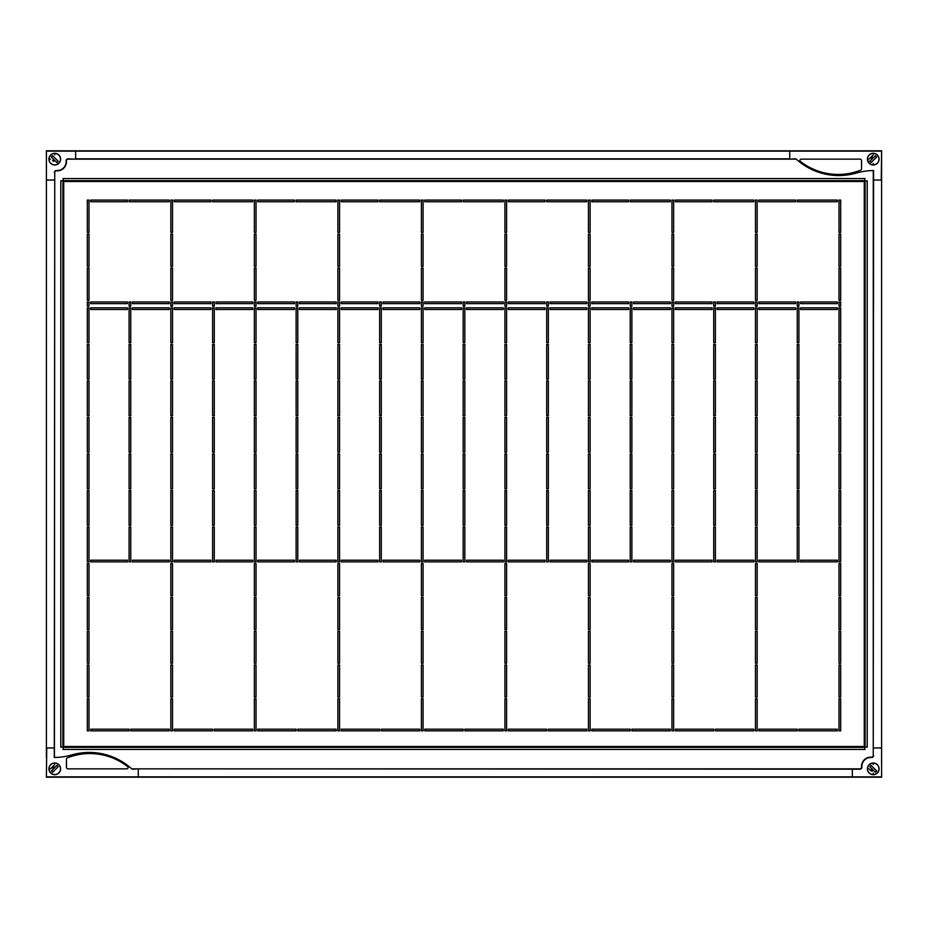 <?xml version="1.0" encoding="UTF-8"?>
<svg xmlns="http://www.w3.org/2000/svg" width="928" height="928" viewBox="0 0 928 928"><rect width="100%" height="100%" fill="white"/><g stroke="black" fill="none" stroke-linecap="round" stroke-linejoin="round"><path stroke-width="1.39" d="M129.085 201.747L129.085 200.077L169.174 200.077L169.174 201.747L129.085 201.747M90.666 201.747L90.666 200.077L127.414 200.077L127.414 201.747L90.666 201.747M88.995 300.301L87.325 300.301L87.325 268.006L88.995 268.006L88.995 300.301M88.995 232.371L87.325 232.371L87.325 200.077L88.995 200.077L88.995 232.371M87.325 234.042L88.995 234.042L88.995 266.336L87.325 266.336L87.325 234.042M87.325 563.551L88.995 563.551L88.995 595.683L87.325 595.683L87.325 563.551M87.325 597.354L88.995 597.354L88.995 629.474L87.325 629.474L87.325 597.354M87.325 631.144L88.995 631.144L88.995 663.265L87.325 663.265L87.325 631.144M87.325 664.935L88.995 664.935L88.995 697.056L87.325 697.056L87.325 664.935M88.995 730.846L87.325 730.846L87.325 698.726L88.995 698.726L88.995 730.846M90.666 730.846L90.666 729.176L129.085 729.176L129.085 730.846L90.666 730.846M130.755 730.846L130.755 729.176L169.174 729.176L169.174 730.846L130.755 730.846M252.694 200.077L252.694 201.747L212.605 201.747L212.605 200.077L252.694 200.077M210.934 200.077L210.934 201.747L174.186 201.747L174.186 200.077L210.934 200.077M170.845 268.006L172.515 268.006L172.515 300.301L170.845 300.301L170.845 268.006M170.845 200.077L172.515 200.077L172.515 232.371L170.845 232.371L170.845 200.077M172.515 266.336L170.845 266.336L170.845 234.042L172.515 234.042L172.515 266.336M172.515 595.683L170.845 595.683L170.845 563.551L172.515 563.551L172.515 595.683M172.515 629.474L170.845 629.474L170.845 597.354L172.515 597.354L172.515 629.474M172.515 663.265L170.845 663.265L170.845 631.144L172.515 631.144L172.515 663.265M172.515 697.056L170.845 697.056L170.845 664.935L172.515 664.935L172.515 697.056M170.845 698.726L172.515 698.726L172.515 730.846L170.845 730.846L170.845 698.726M212.605 729.176L212.605 730.846L174.186 730.846L174.186 729.176L212.605 729.176M252.694 729.176L252.694 730.846L214.275 730.846L214.275 729.176L252.694 729.176M419.734 200.077L419.734 201.747L379.645 201.747L379.645 200.077L419.734 200.077M377.974 200.077L377.974 201.747L341.226 201.747L341.226 200.077L377.974 200.077M337.885 268.006L339.555 268.006L339.555 300.301L337.885 300.301L337.885 268.006M337.885 200.077L339.555 200.077L339.555 232.371L337.885 232.371L337.885 200.077M339.555 266.336L337.885 266.336L337.885 234.042L339.555 234.042L339.555 266.336M339.555 595.683L337.885 595.683L337.885 563.551L339.555 563.551L339.555 595.683M339.555 629.474L337.885 629.474L337.885 597.354L339.555 597.354L339.555 629.474M339.555 663.265L337.885 663.265L337.885 631.144L339.555 631.144L339.555 663.265M339.555 697.056L337.885 697.056L337.885 664.935L339.555 664.935L339.555 697.056M337.885 698.726L339.555 698.726L339.555 730.846L337.885 730.846L337.885 698.726M379.645 729.176L379.645 730.846L341.226 730.846L341.226 729.176L379.645 729.176M419.734 729.176L419.734 730.846L381.315 730.846L381.315 729.176L419.734 729.176M586.774 200.077L586.774 201.747L546.685 201.747L546.685 200.077L586.774 200.077M545.014 200.077L545.014 201.747L508.266 201.747L508.266 200.077L545.014 200.077M504.925 268.006L506.595 268.006L506.595 300.301L504.925 300.301L504.925 268.006M504.925 200.077L506.595 200.077L506.595 232.371L504.925 232.371L504.925 200.077M506.595 266.336L504.925 266.336L504.925 234.042L506.595 234.042L506.595 266.336M506.595 595.683L504.925 595.683L504.925 563.551L506.595 563.551L506.595 595.683M506.595 629.474L504.925 629.474L504.925 597.354L506.595 597.354L506.595 629.474M506.595 663.265L504.925 663.265L504.925 631.144L506.595 631.144L506.595 663.265M506.595 697.056L504.925 697.056L504.925 664.935L506.595 664.935L506.595 697.056M504.925 698.726L506.595 698.726L506.595 730.846L504.925 730.846L504.925 698.726M546.685 729.176L546.685 730.846L508.266 730.846L508.266 729.176L546.685 729.176M586.774 729.176L586.774 730.846L548.355 730.846L548.355 729.176L586.774 729.176M753.814 200.077L753.814 201.747L713.725 201.747L713.725 200.077L753.814 200.077M712.054 200.077L712.054 201.747L675.306 201.747L675.306 200.077L712.054 200.077M671.965 268.006L673.635 268.006L673.635 300.301L671.965 300.301L671.965 268.006M671.965 200.077L673.635 200.077L673.635 232.371L671.965 232.371L671.965 200.077M673.635 266.336L671.965 266.336L671.965 234.042L673.635 234.042L673.635 266.336M673.635 595.683L671.965 595.683L671.965 563.551L673.635 563.551L673.635 595.683M673.635 629.474L671.965 629.474L671.965 597.354L673.635 597.354L673.635 629.474M673.635 663.265L671.965 663.265L671.965 631.144L673.635 631.144L673.635 663.265M673.635 697.056L671.965 697.056L671.965 664.935L673.635 664.935L673.635 697.056M671.965 698.726L673.635 698.726L673.635 730.846L671.965 730.846L671.965 698.726M713.725 729.176L713.725 730.846L675.306 730.846L675.306 729.176L713.725 729.176M753.814 729.176L753.814 730.846L715.395 730.846L715.395 729.176L753.814 729.176M797.245 527.023L798.915 527.023L798.915 561.881L797.245 561.881L797.245 527.023M840.675 561.881L839.005 561.881L839.005 527.023L840.675 527.023L840.675 561.881M839.005 490.494L840.675 490.494L840.675 525.352L839.005 525.352L839.005 490.494M798.915 525.352L797.245 525.352L797.245 490.494L798.915 490.494L798.915 525.352M797.245 453.966L798.915 453.966L798.915 488.824L797.245 488.824L797.245 453.966M840.675 488.824L839.005 488.824L839.005 453.966L840.675 453.966L840.675 488.824M839.005 417.426L840.675 417.426L840.675 452.296L839.005 452.296L839.005 417.426M798.915 452.296L797.245 452.296L797.245 417.426L798.915 417.426L798.915 452.296M797.245 380.898L798.915 380.898L798.915 415.756L797.245 415.756L797.245 380.898M840.675 415.756L839.005 415.756L839.005 380.898L840.675 380.898L840.675 415.756M839.005 344.369L840.675 344.369L840.675 379.227L839.005 379.227L839.005 344.369M798.915 379.227L797.245 379.227L797.245 344.369L798.915 344.369L798.915 379.227M837.334 309.488L800.586 309.488L800.586 307.829L837.334 307.829L837.334 309.488M839.005 307.829L840.675 307.829L840.675 342.699L839.005 342.699L839.005 307.829M839.005 306.159L839.005 301.971L840.675 301.971L840.675 306.159L839.005 306.159M797.245 307.829L798.915 307.829L798.915 342.699L797.245 342.699L797.245 307.829M798.915 306.159L797.245 306.159L797.245 301.971L798.915 301.971L798.915 306.159M800.586 301.971L837.334 301.971L837.334 303.642L800.586 303.642L800.586 301.971M837.334 560.21L837.334 561.881L800.586 561.881L800.586 560.21L837.334 560.21M755.485 527.023L757.155 527.023L757.155 561.881L755.485 561.881L755.485 527.023M757.155 525.352L755.485 525.352L755.485 490.494L757.155 490.494L757.155 525.352M755.485 453.966L757.155 453.966L757.155 488.824L755.485 488.824L755.485 453.966M757.155 452.296L755.485 452.296L755.485 417.426L757.155 417.426L757.155 452.296M755.485 380.898L757.155 380.898L757.155 415.756L755.485 415.756L755.485 380.898M757.155 379.227L755.485 379.227L755.485 344.369L757.155 344.369L757.155 379.227M795.574 309.488L758.826 309.488L758.826 307.829L795.574 307.829L795.574 309.488M755.485 307.829L757.155 307.829L757.155 342.699L755.485 342.699L755.485 307.829M757.155 306.159L755.485 306.159L755.485 301.971L757.155 301.971L757.155 306.159M758.826 301.971L795.574 301.971L795.574 303.642L758.826 303.642L758.826 301.971M795.574 560.21L795.574 561.881L758.826 561.881L758.826 560.21L795.574 560.21M713.725 527.023L715.395 527.023L715.395 561.881L713.725 561.881L713.725 527.023M715.395 525.352L713.725 525.352L713.725 490.494L715.395 490.494L715.395 525.352M713.725 453.966L715.395 453.966L715.395 488.824L713.725 488.824L713.725 453.966M715.395 452.296L713.725 452.296L713.725 417.426L715.395 417.426L715.395 452.296M713.725 380.898L715.395 380.898L715.395 415.756L713.725 415.756L713.725 380.898M715.395 379.227L713.725 379.227L713.725 344.369L715.395 344.369L715.395 379.227M753.814 309.488L717.066 309.488L717.066 307.829L753.814 307.829L753.814 309.488M713.725 307.829L715.395 307.829L715.395 342.699L713.725 342.699L713.725 307.829M715.395 306.159L713.725 306.159L713.725 301.971L715.395 301.971L715.395 306.159M717.066 301.971L753.814 301.971L753.814 303.642L717.066 303.642L717.066 301.971M753.814 560.21L753.814 561.881L717.066 561.881L717.066 560.21L753.814 560.21M671.965 527.023L673.635 527.023L673.635 561.881L671.965 561.881L671.965 527.023M673.635 525.352L671.965 525.352L671.965 490.494L673.635 490.494L673.635 525.352M671.965 453.966L673.635 453.966L673.635 488.824L671.965 488.824L671.965 453.966M673.635 452.296L671.965 452.296L671.965 417.426L673.635 417.426L673.635 452.296M671.965 380.898L673.635 380.898L673.635 415.756L671.965 415.756L671.965 380.898M673.635 379.227L671.965 379.227L671.965 344.369L673.635 344.369L673.635 379.227M712.054 309.488L675.306 309.488L675.306 307.829L712.054 307.829L712.054 309.488M671.965 307.829L673.635 307.829L673.635 342.699L671.965 342.699L671.965 307.829M673.635 306.159L671.965 306.159L671.965 301.971L673.635 301.971L673.635 306.159M675.306 301.971L712.054 301.971L712.054 303.642L675.306 303.642L675.306 301.971M712.054 560.21L712.054 561.881L675.306 561.881L675.306 560.21L712.054 560.21M630.205 527.023L631.875 527.023L631.875 561.881L630.205 561.881L630.205 527.023M631.875 525.352L630.205 525.352L630.205 490.494L631.875 490.494L631.875 525.352M630.205 453.966L631.875 453.966L631.875 488.824L630.205 488.824L630.205 453.966M631.875 452.296L630.205 452.296L630.205 417.426L631.875 417.426L631.875 452.296M630.205 380.898L631.875 380.898L631.875 415.756L630.205 415.756L630.205 380.898M631.875 379.227L630.205 379.227L630.205 344.369L631.875 344.369L631.875 379.227M670.294 309.488L633.546 309.488L633.546 307.829L670.294 307.829L670.294 309.488M630.205 307.829L631.875 307.829L631.875 342.699L630.205 342.699L630.205 307.829M631.875 306.159L630.205 306.159L630.205 301.971L631.875 301.971L631.875 306.159M633.546 301.971L670.294 301.971L670.294 303.642L633.546 303.642L633.546 301.971M670.294 560.21L670.294 561.881L633.546 561.881L633.546 560.21L670.294 560.21M588.445 527.023L590.115 527.023L590.115 561.881L588.445 561.881L588.445 527.023M590.115 525.352L588.445 525.352L588.445 490.494L590.115 490.494L590.115 525.352M588.445 453.966L590.115 453.966L590.115 488.824L588.445 488.824L588.445 453.966M590.115 452.296L588.445 452.296L588.445 417.426L590.115 417.426L590.115 452.296M588.445 380.898L590.115 380.898L590.115 415.756L588.445 415.756L588.445 380.898M590.115 379.227L588.445 379.227L588.445 344.369L590.115 344.369L590.115 379.227M628.534 309.488L591.786 309.488L591.786 307.829L628.534 307.829L628.534 309.488M588.445 307.829L590.115 307.829L590.115 342.699L588.445 342.699L588.445 307.829M590.115 306.159L588.445 306.159L588.445 301.971L590.115 301.971L590.115 306.159M591.786 301.971L628.534 301.971L628.534 303.642L591.786 303.642L591.786 301.971M628.534 560.21L628.534 561.881L591.786 561.881L591.786 560.21L628.534 560.21M546.685 527.023L548.355 527.023L548.355 561.881L546.685 561.881L546.685 527.023M548.355 525.352L546.685 525.352L546.685 490.494L548.355 490.494L548.355 525.352M546.685 453.966L548.355 453.966L548.355 488.824L546.685 488.824L546.685 453.966M548.355 452.296L546.685 452.296L546.685 417.426L548.355 417.426L548.355 452.296M546.685 380.898L548.355 380.898L548.355 415.756L546.685 415.756L546.685 380.898M548.355 379.227L546.685 379.227L546.685 344.369L548.355 344.369L548.355 379.227M586.774 309.488L550.026 309.488L550.026 307.829L586.774 307.829L586.774 309.488M546.685 307.829L548.355 307.829L548.355 342.699L546.685 342.699L546.685 307.829M548.355 306.159L546.685 306.159L546.685 301.971L548.355 301.971L548.355 306.159M550.026 301.971L586.774 301.971L586.774 303.642L550.026 303.642L550.026 301.971M586.774 560.21L586.774 561.881L550.026 561.881L550.026 560.21L586.774 560.21M504.925 527.023L506.595 527.023L506.595 561.881L504.925 561.881L504.925 527.023M506.595 525.352L504.925 525.352L504.925 490.494L506.595 490.494L506.595 525.352M504.925 453.966L506.595 453.966L506.595 488.824L504.925 488.824L504.925 453.966M506.595 452.296L504.925 452.296L504.925 417.426L506.595 417.426L506.595 452.296M504.925 380.898L506.595 380.898L506.595 415.756L504.925 415.756L504.925 380.898M506.595 379.227L504.925 379.227L504.925 344.369L506.595 344.369L506.595 379.227M545.014 309.488L508.266 309.488L508.266 307.829L545.014 307.829L545.014 309.488M504.925 307.829L506.595 307.829L506.595 342.699L504.925 342.699L504.925 307.829M506.595 306.159L504.925 306.159L504.925 301.971L506.595 301.971L506.595 306.159M508.266 301.971L545.014 301.971L545.014 303.642L508.266 303.642L508.266 301.971M545.014 560.21L545.014 561.881L508.266 561.881L508.266 560.21L545.014 560.21M463.165 527.023L464.835 527.023L464.835 561.881L463.165 561.881L463.165 527.023M464.835 525.352L463.165 525.352L463.165 490.494L464.835 490.494L464.835 525.352M463.165 453.966L464.835 453.966L464.835 488.824L463.165 488.824L463.165 453.966M464.835 452.296L463.165 452.296L463.165 417.426L464.835 417.426L464.835 452.296M463.165 380.898L464.835 380.898L464.835 415.756L463.165 415.756L463.165 380.898M464.835 379.227L463.165 379.227L463.165 344.369L464.835 344.369L464.835 379.227M503.254 309.488L466.506 309.488L466.506 307.829L503.254 307.829L503.254 309.488M463.165 307.829L464.835 307.829L464.835 342.699L463.165 342.699L463.165 307.829M464.835 306.159L463.165 306.159L463.165 301.971L464.835 301.971L464.835 306.159M466.506 301.971L503.254 301.971L503.254 303.642L466.506 303.642L466.506 301.971M503.254 560.21L503.254 561.881L466.506 561.881L466.506 560.21L503.254 560.21M421.405 527.023L423.075 527.023L423.075 561.881L421.405 561.881L421.405 527.023M423.075 525.352L421.405 525.352L421.405 490.494L423.075 490.494L423.075 525.352M421.405 453.966L423.075 453.966L423.075 488.824L421.405 488.824L421.405 453.966M423.075 452.296L421.405 452.296L421.405 417.426L423.075 417.426L423.075 452.296M421.405 380.898L423.075 380.898L423.075 415.756L421.405 415.756L421.405 380.898M423.075 379.227L421.405 379.227L421.405 344.369L423.075 344.369L423.075 379.227M461.494 309.488L424.746 309.488L424.746 307.829L461.494 307.829L461.494 309.488M421.405 307.829L423.075 307.829L423.075 342.699L421.405 342.699L421.405 307.829M423.075 306.159L421.405 306.159L421.405 301.971L423.075 301.971L423.075 306.159M424.746 301.971L461.494 301.971L461.494 303.642L424.746 303.642L424.746 301.971M461.494 560.21L461.494 561.881L424.746 561.881L424.746 560.21L461.494 560.21M379.645 527.023L381.315 527.023L381.315 561.881L379.645 561.881L379.645 527.023M381.315 525.352L379.645 525.352L379.645 490.494L381.315 490.494L381.315 525.352M379.645 453.966L381.315 453.966L381.315 488.824L379.645 488.824L379.645 453.966M381.315 452.296L379.645 452.296L379.645 417.426L381.315 417.426L381.315 452.296M379.645 380.898L381.315 380.898L381.315 415.756L379.645 415.756L379.645 380.898M381.315 379.227L379.645 379.227L379.645 344.369L381.315 344.369L381.315 379.227M419.734 309.488L382.986 309.488L382.986 307.829L419.734 307.829L419.734 309.488M379.645 307.829L381.315 307.829L381.315 342.699L379.645 342.699L379.645 307.829M381.315 306.159L379.645 306.159L379.645 301.971L381.315 301.971L381.315 306.159M382.986 301.971L419.734 301.971L419.734 303.642L382.986 303.642L382.986 301.971M419.734 560.21L419.734 561.881L382.986 561.881L382.986 560.21L419.734 560.21M337.885 527.023L339.555 527.023L339.555 561.881L337.885 561.881L337.885 527.023M339.555 525.352L337.885 525.352L337.885 490.494L339.555 490.494L339.555 525.352M337.885 453.966L339.555 453.966L339.555 488.824L337.885 488.824L337.885 453.966M339.555 452.296L337.885 452.296L337.885 417.426L339.555 417.426L339.555 452.296M337.885 380.898L339.555 380.898L339.555 415.756L337.885 415.756L337.885 380.898M339.555 379.227L337.885 379.227L337.885 344.369L339.555 344.369L339.555 379.227M377.974 309.488L341.226 309.488L341.226 307.829L377.974 307.829L377.974 309.488M337.885 307.829L339.555 307.829L339.555 342.699L337.885 342.699L337.885 307.829M339.555 306.159L337.885 306.159L337.885 301.971L339.555 301.971L339.555 306.159M341.226 301.971L377.974 301.971L377.974 303.642L341.226 303.642L341.226 301.971M377.974 560.21L377.974 561.881L341.226 561.881L341.226 560.21L377.974 560.21M296.125 527.023L297.795 527.023L297.795 561.881L296.125 561.881L296.125 527.023M297.795 525.352L296.125 525.352L296.125 490.494L297.795 490.494L297.795 525.352M296.125 453.966L297.795 453.966L297.795 488.824L296.125 488.824L296.125 453.966M297.795 452.296L296.125 452.296L296.125 417.426L297.795 417.426L297.795 452.296M296.125 380.898L297.795 380.898L297.795 415.756L296.125 415.756L296.125 380.898M297.795 379.227L296.125 379.227L296.125 344.369L297.795 344.369L297.795 379.227M336.214 309.488L299.466 309.488L299.466 307.829L336.214 307.829L336.214 309.488M296.125 307.829L297.795 307.829L297.795 342.699L296.125 342.699L296.125 307.829M297.795 306.159L296.125 306.159L296.125 301.971L297.795 301.971L297.795 306.159M299.466 301.971L336.214 301.971L336.214 303.642L299.466 303.642L299.466 301.971M336.214 560.21L336.214 561.881L299.466 561.881L299.466 560.21L336.214 560.21M254.365 527.023L256.035 527.023L256.035 561.881L254.365 561.881L254.365 527.023M256.035 525.352L254.365 525.352L254.365 490.494L256.035 490.494L256.035 525.352M254.365 453.966L256.035 453.966L256.035 488.824L254.365 488.824L254.365 453.966M256.035 452.296L254.365 452.296L254.365 417.426L256.035 417.426L256.035 452.296M254.365 380.898L256.035 380.898L256.035 415.756L254.365 415.756L254.365 380.898M256.035 379.227L254.365 379.227L254.365 344.369L256.035 344.369L256.035 379.227M294.454 309.488L257.706 309.488L257.706 307.829L294.454 307.829L294.454 309.488M254.365 307.829L256.035 307.829L256.035 342.699L254.365 342.699L254.365 307.829M256.035 306.159L254.365 306.159L254.365 301.971L256.035 301.971L256.035 306.159M257.706 301.971L294.454 301.971L294.454 303.642L257.706 303.642L257.706 301.971M294.454 560.21L294.454 561.881L257.706 561.881L257.706 560.21L294.454 560.21M212.605 527.023L214.275 527.023L214.275 561.881L212.605 561.881L212.605 527.023M214.275 525.352L212.605 525.352L212.605 490.494L214.275 490.494L214.275 525.352M212.605 453.966L214.275 453.966L214.275 488.824L212.605 488.824L212.605 453.966M214.275 452.296L212.605 452.296L212.605 417.426L214.275 417.426L214.275 452.296M212.605 380.898L214.275 380.898L214.275 415.756L212.605 415.756L212.605 380.898M214.275 379.227L212.605 379.227L212.605 344.369L214.275 344.369L214.275 379.227M252.694 309.488L215.946 309.488L215.946 307.829L252.694 307.829L252.694 309.488M212.605 307.829L214.275 307.829L214.275 342.699L212.605 342.699L212.605 307.829M214.275 306.159L212.605 306.159L212.605 301.971L214.275 301.971L214.275 306.159M215.946 301.971L252.694 301.971L252.694 303.642L215.946 303.642L215.946 301.971M252.694 560.21L252.694 561.881L215.946 561.881L215.946 560.21L252.694 560.21M170.845 527.023L172.515 527.023L172.515 561.881L170.845 561.881L170.845 527.023M172.515 525.352L170.845 525.352L170.845 490.494L172.515 490.494L172.515 525.352M170.845 453.966L172.515 453.966L172.515 488.824L170.845 488.824L170.845 453.966M172.515 452.296L170.845 452.296L170.845 417.426L172.515 417.426L172.515 452.296M170.845 380.898L172.515 380.898L172.515 415.756L170.845 415.756L170.845 380.898M172.515 379.227L170.845 379.227L170.845 344.369L172.515 344.369L172.515 379.227M210.934 309.488L174.186 309.488L174.186 307.829L210.934 307.829L210.934 309.488M170.845 307.829L172.515 307.829L172.515 342.699L170.845 342.699L170.845 307.829M172.515 306.159L170.845 306.159L170.845 301.971L172.515 301.971L172.515 306.159M174.186 301.971L210.934 301.971L210.934 303.642L174.186 303.642L174.186 301.971M210.934 560.21L210.934 561.881L174.186 561.881L174.186 560.21L210.934 560.21M129.085 527.023L130.755 527.023L130.755 561.881L129.085 561.881L129.085 527.023M130.755 525.352L129.085 525.352L129.085 490.494L130.755 490.494L130.755 525.352M129.085 453.966L130.755 453.966L130.755 488.824L129.085 488.824L129.085 453.966M130.755 452.296L129.085 452.296L129.085 417.426L130.755 417.426L130.755 452.296M129.085 380.898L130.755 380.898L130.755 415.756L129.085 415.756L129.085 380.898M130.755 379.227L129.085 379.227L129.085 344.369L130.755 344.369L130.755 379.227M169.174 309.488L132.426 309.488L132.426 307.829L169.174 307.829L169.174 309.488M129.085 307.829L130.755 307.829L130.755 342.699L129.085 342.699L129.085 307.829M130.755 306.159L129.085 306.159L129.085 301.971L130.755 301.971L130.755 306.159M132.426 301.971L169.174 301.971L169.174 303.642L132.426 303.642L132.426 301.971M169.174 560.21L169.174 561.881L132.426 561.881L132.426 560.21L169.174 560.21M87.325 527.023L88.995 527.023L88.995 561.881L87.325 561.881L87.325 527.023M88.995 525.352L87.325 525.352L87.325 490.494L88.995 490.494L88.995 525.352M87.325 453.966L88.995 453.966L88.995 488.824L87.325 488.824L87.325 453.966M88.995 452.296L87.325 452.296L87.325 417.426L88.995 417.426L88.995 452.296M87.325 380.898L88.995 380.898L88.995 415.756L87.325 415.756L87.325 380.898M88.995 379.227L87.325 379.227L87.325 344.369L88.995 344.369L88.995 379.227M127.414 309.488L90.666 309.488L90.666 307.829L127.414 307.829L127.414 309.488M87.325 307.829L88.995 307.829L88.995 342.699L87.325 342.699L87.325 307.829M88.995 306.159L87.325 306.159L87.325 301.971L88.995 301.971L88.995 306.159M90.666 301.971L127.414 301.971L127.414 303.642L90.666 303.642L90.666 301.971M127.414 560.21L127.414 561.881L90.666 561.881L90.666 560.21L127.414 560.21M837.334 729.176L837.334 730.846L798.915 730.846L798.915 729.176L837.334 729.176M797.245 729.176L797.245 730.846L758.826 730.846L758.826 729.176L797.245 729.176M839.005 595.683L839.005 563.551L840.675 563.551L840.675 595.683L839.005 595.683M839.005 597.354L840.675 597.354L840.675 629.474L839.005 629.474L839.005 597.354M839.005 631.144L840.675 631.144L840.675 663.265L839.005 663.265L839.005 631.144M839.005 664.935L840.675 664.935L840.675 697.056L839.005 697.056L839.005 664.935M755.485 698.726L757.155 698.726L757.155 730.846L755.485 730.846L755.485 698.726M840.675 730.846L839.005 730.846L839.005 698.726L840.675 698.726L840.675 730.846M757.155 697.056L755.485 697.056L755.485 664.935L757.155 664.935L757.155 697.056M757.155 663.265L755.485 663.265L755.485 631.144L757.155 631.144L757.155 663.265M757.155 629.474L755.485 629.474L755.485 597.354L757.155 597.354L757.155 629.474M757.155 595.683L755.485 595.683L755.485 563.551L757.155 563.551L757.155 595.683M840.675 232.371L839.005 232.371L839.005 200.077L840.675 200.077L840.675 232.371M757.155 266.336L755.485 266.336L755.485 234.042L757.155 234.042L757.155 266.336M839.005 234.042L840.675 234.042L840.675 266.336L839.005 266.336L839.005 234.042M755.485 200.077L757.155 200.077L757.155 232.371L755.485 232.371L755.485 200.077M840.675 300.301L839.005 300.301L839.005 268.006L840.675 268.006L840.675 300.301M755.485 268.006L757.155 268.006L757.155 300.301L755.485 300.301L755.485 268.006M795.574 200.077L795.574 201.747L758.826 201.747L758.826 200.077L795.574 200.077M837.334 200.077L837.334 201.747L797.245 201.747L797.245 200.077L837.334 200.077M670.294 729.176L670.294 730.846L631.875 730.846L631.875 729.176L670.294 729.176M630.205 729.176L630.205 730.846L591.786 730.846L591.786 729.176L630.205 729.176M588.445 698.726L590.115 698.726L590.115 730.846L588.445 730.846L588.445 698.726M590.115 697.056L588.445 697.056L588.445 664.935L590.115 664.935L590.115 697.056M590.115 663.265L588.445 663.265L588.445 631.144L590.115 631.144L590.115 663.265M590.115 629.474L588.445 629.474L588.445 597.354L590.115 597.354L590.115 629.474M590.115 595.683L588.445 595.683L588.445 563.551L590.115 563.551L590.115 595.683M590.115 266.336L588.445 266.336L588.445 234.042L590.115 234.042L590.115 266.336M588.445 200.077L590.115 200.077L590.115 232.371L588.445 232.371L588.445 200.077M588.445 268.006L590.115 268.006L590.115 300.301L588.445 300.301L588.445 268.006M628.534 200.077L628.534 201.747L591.786 201.747L591.786 200.077L628.534 200.077M670.294 200.077L670.294 201.747L630.205 201.747L630.205 200.077L670.294 200.077M503.254 729.176L503.254 730.846L464.835 730.846L464.835 729.176L503.254 729.176M463.165 729.176L463.165 730.846L424.746 730.846L424.746 729.176L463.165 729.176M421.405 698.726L423.075 698.726L423.075 730.846L421.405 730.846L421.405 698.726M423.075 697.056L421.405 697.056L421.405 664.935L423.075 664.935L423.075 697.056M423.075 663.265L421.405 663.265L421.405 631.144L423.075 631.144L423.075 663.265M423.075 629.474L421.405 629.474L421.405 597.354L423.075 597.354L423.075 629.474M423.075 595.683L421.405 595.683L421.405 563.551L423.075 563.551L423.075 595.683M423.075 266.336L421.405 266.336L421.405 234.042L423.075 234.042L423.075 266.336M421.405 200.077L423.075 200.077L423.075 232.371L421.405 232.371L421.405 200.077M421.405 268.006L423.075 268.006L423.075 300.301L421.405 300.301L421.405 268.006M461.494 200.077L461.494 201.747L424.746 201.747L424.746 200.077L461.494 200.077M503.254 200.077L503.254 201.747L463.165 201.747L463.165 200.077L503.254 200.077M336.214 729.176L336.214 730.846L297.795 730.846L297.795 729.176L336.214 729.176M296.125 729.176L296.125 730.846L257.706 730.846L257.706 729.176L296.125 729.176M254.365 698.726L256.035 698.726L256.035 730.846L254.365 730.846L254.365 698.726M256.035 697.056L254.365 697.056L254.365 664.935L256.035 664.935L256.035 697.056M256.035 663.265L254.365 663.265L254.365 631.144L256.035 631.144L256.035 663.265M256.035 629.474L254.365 629.474L254.365 597.354L256.035 597.354L256.035 629.474M256.035 595.683L254.365 595.683L254.365 563.551L256.035 563.551L256.035 595.683M256.035 266.336L254.365 266.336L254.365 234.042L256.035 234.042L256.035 266.336M254.365 200.077L256.035 200.077L256.035 232.371L254.365 232.371L254.365 200.077M254.365 268.006L256.035 268.006L256.035 300.301L254.365 300.301L254.365 268.006M294.454 200.077L294.454 201.747L257.706 201.747L257.706 200.077L294.454 200.077M336.214 200.077L336.214 201.747L296.125 201.747L296.125 200.077L336.214 200.077M62.976 180.74L63.73 181.494L62.976 178.57L865.024 178.57L864.27 181.494L867.193 180.74L867.193 747.26L864.27 746.506L865.024 749.43L62.976 749.43L63.73 746.506L60.807 747.26L60.807 180.74L62.976 180.74M62.976 180.658L865.024 180.658L62.976 180.658M62.976 747.342L865.024 747.342L62.976 747.342M865.105 747.26L865.105 180.74L865.105 747.26M62.895 747.26L62.895 180.74L62.895 747.26M872.018 770.078L870.974 770.078M870.974 157.922L872.018 157.922M52.478 160.382L53.522 160.382M52.594 155.695L58.209 161.31L56.91 162.609L51.295 156.994L52.594 155.695L51.295 156.994L56.91 162.609L58.209 161.31L52.594 155.695M58.8 155.104A5.719 5.719 0 0 0 50.704 155.104A5.719 5.719 0 0 0 50.704 163.2A5.719 5.719 0 0 0 58.8 163.2A5.719 5.719 0 0 0 58.8 155.104M54.752 154.895L54.752 153.433M49.033 159.152L50.495 159.152M54.752 164.871A5.719 5.719 0 0 1 50.704 163.2M53.615 161.472L54.462 160.625A1.508 1.508 0 0 0 54.949 160.648M875.406 772.305L869.791 766.69L871.09 765.391L876.705 771.006L875.406 772.305L876.705 771.006L871.09 765.391L869.791 766.69L875.406 772.305M873.248 773.105L873.248 774.567A5.719 5.719 0 0 1 869.2 772.896A5.719 5.719 0 0 0 877.296 772.896A5.719 5.719 0 0 0 877.296 764.8A5.719 5.719 0 0 0 869.2 764.8A5.719 5.719 0 0 0 869.2 772.896A5.719 5.719 0 0 1 867.529 768.848L868.991 768.848L871.125 770.971M873.248 764.591L873.248 763.129M872.958 770.321L872.111 771.168M870.928 769.985L871.775 769.138M58.209 766.69L52.594 772.305L51.295 771.006L56.91 765.391L58.209 766.69L56.91 765.391L51.295 771.006L52.594 772.305L58.209 766.69M58.8 772.896A5.719 5.719 0 0 0 58.8 764.8A5.719 5.719 0 0 0 50.704 764.8A5.719 5.719 0 0 0 50.704 772.896A5.719 5.719 0 0 0 58.8 772.896M54.752 764.591L50.495 768.848L49.033 768.848M53.615 766.528L54.462 767.375A1.508 1.508 0 0 1 54.949 767.352M53.279 768.558L52.432 767.711M869.791 161.31L875.406 155.695L876.705 156.994L871.09 162.609L869.791 161.31L875.406 155.695L876.705 156.994L871.09 162.609L869.791 161.31L867.947 161.31A5.719 5.719 0 0 0 871.09 164.453M869.2 155.104A5.719 5.719 0 0 0 869.2 163.2A5.719 5.719 0 0 0 877.296 163.2A5.719 5.719 0 0 0 877.296 155.104A5.719 5.719 0 0 0 869.2 155.104A5.719 5.719 0 0 1 873.248 153.433M873.248 154.895L868.991 159.152L867.529 159.152M873.248 164.871L873.248 163.409M871.775 158.862L870.928 158.015M872.111 156.832L872.958 157.679A1.508 1.508 0 0 1 873.445 157.656M54.288 757.492L54.752 180.044L46.4 180.044L54.752 180.032L54.752 172.515A1.67 1.67 0 0 1 56.422 170.845L57.258 170.845A9.187 9.187 0 0 0 66.445 161.658L66.108 160.822A2.007 2.007 0 0 1 68.115 158.816L75.644 159.152L75.632 151.136L75.644 158.816L789.716 158.816L789.716 150.8L75.632 150.8L789.728 151.136L789.728 159.152L68.115 159.152A1.67 1.67 0 0 0 66.445 160.822A1.67 1.67 0 0 1 68.115 159.152L68.115 158.816M131.73 768.86L138.272 768.848L132.089 769.184A63.162 63.162 0 0 0 71.537 754.986A65.03 65.03 0 0 1 54.416 757.48L54.416 747.968L46.4 747.968L46.4 150.8L75.632 150.8M46.4 757.492L46.4 150.8M873.271 170.52L873.248 747.956L881.6 747.956L873.248 747.968L873.248 755.485A1.67 1.67 0 0 1 871.578 757.155L870.742 757.155L871.578 757.155A1.67 1.67 0 0 0 873.248 755.485L873.248 747.968M796.27 159.14L789.728 159.152L795.911 158.816A63.162 63.162 0 0 0 856.463 173.014A65.03 65.03 0 0 1 873.584 170.52L873.584 180.032L881.6 180.032L881.6 777.2L873.248 777.2L881.6 777.2L881.6 150.8L789.728 150.8L881.6 150.8L881.6 170.508M54.416 172.515A2.007 2.007 0 0 1 56.422 170.508L56.422 170.845A1.67 1.67 0 0 0 54.752 172.515L54.416 747.956L46.736 747.968L46.4 777.2L138.272 777.2L138.272 769.184L138.284 777.2L852.356 777.2L852.356 768.848L852.368 777.2L873.248 777.2M138.284 768.848L859.885 768.848A1.67 1.67 0 0 0 861.555 767.178L861.555 766.342A9.187 9.187 0 0 1 870.742 757.155L870.742 757.492A8.851 8.851 0 0 0 861.892 766.342L861.892 767.178A2.007 2.007 0 0 1 859.885 769.184L138.272 768.848M54.752 164.998A5.846 5.846 0 0 1 48.906 159.152A5.846 5.846 0 0 1 54.752 153.306A5.846 5.846 0 0 1 60.598 159.152A5.846 5.846 0 0 1 54.752 164.998M873.248 763.002A5.846 5.846 0 0 1 879.094 768.848A5.846 5.846 0 0 1 873.248 774.694A5.846 5.846 0 0 1 867.402 768.848A5.846 5.846 0 0 1 873.248 763.002M861.892 767.178L861.892 766.342M861.555 767.178A1.67 1.67 0 0 1 859.885 768.848L859.885 769.184M60.598 768.848A5.846 5.846 0 0 1 54.752 774.694A5.846 5.846 0 0 1 48.906 768.848A5.846 5.846 0 0 1 54.752 763.002A5.846 5.846 0 0 1 60.598 768.848M126.846 768.848L68.115 768.848A1.67 1.67 0 0 1 66.445 767.178L66.445 759.336A1.67 1.67 0 0 1 67.5 757.782A61.225 61.225 0 0 1 67.732 757.7L69.298 757.109A61.225 61.225 0 0 1 72.465 756.076L74.089 755.624A61.225 61.225 0 0 1 77.326 754.858L78.973 754.534A61.225 61.225 0 0 1 82.267 754.035L83.938 753.849A61.225 61.225 0 0 1 87.255 753.617L88.937 753.571A61.225 61.225 0 0 1 92.266 753.617L93.948 753.698A61.225 61.225 0 0 1 97.266 754.012L98.925 754.244A61.225 61.225 0 0 1 102.208 754.824L103.843 755.183A61.225 61.225 0 0 1 107.068 756.042L108.669 756.529A61.225 61.225 0 0 1 111.812 757.642L113.367 758.269A61.225 61.225 0 0 1 116.406 759.626L117.914 760.38A61.225 61.225 0 0 1 127.612 766.609A1.253 1.253 0 0 1 126.846 768.848M867.402 159.152A5.846 5.846 0 0 1 873.248 153.306A5.846 5.846 0 0 1 879.094 159.152A5.846 5.846 0 0 1 873.248 164.998A5.846 5.846 0 0 1 867.402 159.152M801.154 159.152L859.885 159.152A1.67 1.67 0 0 1 861.555 160.822L861.555 168.664A1.67 1.67 0 0 1 860.5 170.218A61.225 61.225 0 0 1 860.268 170.3L858.702 170.891A61.225 61.225 0 0 1 855.535 171.924L853.911 172.376A61.225 61.225 0 0 1 850.674 173.142L849.027 173.466A61.225 61.225 0 0 1 845.733 173.965L844.062 174.151A61.225 61.225 0 0 1 840.745 174.383L839.063 174.429A61.225 61.225 0 0 1 835.734 174.383L834.052 174.302A61.225 61.225 0 0 1 830.734 173.988L829.075 173.756A61.225 61.225 0 0 1 825.792 173.176L824.157 172.817A61.225 61.225 0 0 1 820.932 171.958L819.331 171.471A61.225 61.225 0 0 1 816.188 170.358L814.633 169.731A61.225 61.225 0 0 1 811.594 168.374L810.086 167.62A61.225 61.225 0 0 1 800.388 161.391A1.253 1.253 0 0 1 801.154 159.152M873.248 755.485L873.584 180.044L881.264 180.032L881.6 150.8M864.27 181.494L63.73 181.494L63.73 746.506L864.27 746.506L864.27 181.494M62.976 178.57L865.024 178.57M60.807 747.26L60.807 180.74M872.83 770.449L871.206 770.449M871.206 157.551L872.83 157.551M54.334 767.247L53.151 767.247M53.151 160.753L54.334 160.753M46.736 776.864L881.264 776.864M881.264 151.136L46.736 151.136M56.422 170.508L57.258 170.845M57.258 170.508A8.851 8.851 0 0 0 66.108 161.658M873.584 755.485A2.007 2.007 0 0 1 871.578 757.492L870.742 757.492"/></g></svg>
